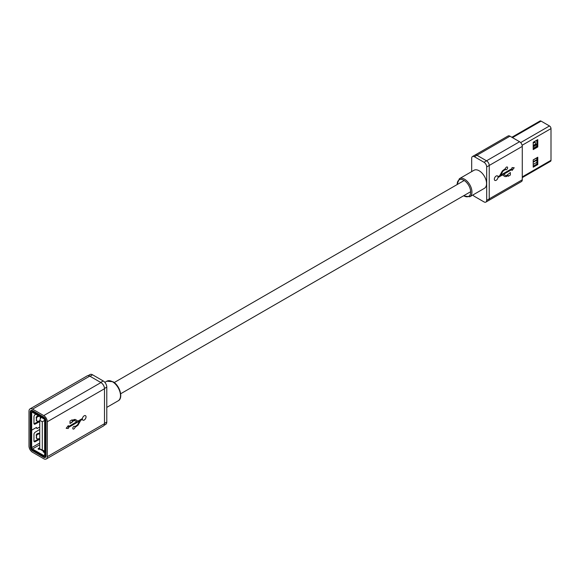 <?xml version="1.0" encoding="UTF-8"?>
<svg xmlns="http://www.w3.org/2000/svg" width="580" height="580" viewBox="0 0 580 580"><rect width="100%" height="100%" fill="white"/><g stroke="black" fill="none" stroke-linecap="round" stroke-linejoin="round"><path stroke-width="0.87" d="M88.153 375.63L90.031 374.542A5.032 2.907 60 0 1 92.553 374.796L103.225 380.959A5.032 2.907 60 0 1 106.785 387.121L106.785 422.051A5.032 2.907 60 0 1 105.741 424.357L104.117 425.292M92.553 374.796L90.009 376.26L100.688 382.423L103.225 380.959M73.087 429.048A1.552 0.899 120 0 0 74.892 427.482L77.995 425.198L80.707 420.37L82.411 419.384A2.603 1.501 120 0 0 82.904 420.166A2.603 1.501 120 0 0 85.507 418.666A2.603 1.501 120 0 0 85.507 415.664A2.603 1.501 120 0 0 83.687 416.179A2.603 1.501 120 0 0 82.411 418.513L77.901 421.116L75.393 419.471M77.901 421.116L75.429 419.5L74.117 419.5L72.203 420.609L72.203 419.789L70.02 421.044L70.02 423.538L74.117 420.362L76.879 421.711L68.338 426.641L68.338 425.589L66.178 428.323L68.338 428.497L68.338 427.511L79.663 420.971L77.452 424.908L74.914 426.684A1.552 0.899 120 0 0 74.653 426.358A1.552 0.899 120 0 0 73.457 426.778A1.552 0.899 120 0 0 72.775 428.337A1.552 0.899 120 0 0 73.102 429.055A1.552 0.899 120 0 0 74.921 427.496M43.747 458.744A5.032 2.907 -120 0 0 46.262 458.99A5.032 2.907 -120 0 0 47.299 456.685L47.299 421.754A5.032 2.907 -120 0 0 43.747 415.592L32.56 409.132A5.032 2.907 -120 0 0 30.044 408.885A5.032 2.907 -120 0 0 29 411.191L29 446.122A5.032 2.907 -120 0 0 32.56 452.284L43.747 458.744M46.262 458.99L103.457 425.966A5.032 2.907 -120 0 0 104.494 423.668L104.494 388.738A5.032 2.907 -120 0 0 100.942 382.568L89.755 376.115A5.032 2.907 -120 0 0 87.239 375.862L30.044 408.885M70.02 423.509L72.174 422.269L72.174 421.45L74.914 420.413M43.747 417.063L32.56 410.604A3.233 1.871 -120 0 0 30.943 410.444A3.233 1.871 -120 0 0 30.269 411.923L30.269 446.854A3.233 1.871 -120 0 0 32.56 450.82L43.747 457.272A3.233 1.871 -120 0 0 45.363 457.432A3.233 1.871 -120 0 0 46.03 455.952L46.03 421.022A3.233 1.871 -120 0 0 43.747 417.063M74.892 427.482L77.974 425.184L80.685 420.355L82.411 419.384M82.897 420.159A2.603 1.501 120 0 0 85.485 418.651A2.603 1.501 120 0 0 85.492 415.657M72.174 419.804L72.203 420.609M74.088 420.348L74.885 420.399L74.088 420.348M68.317 426.626L68.317 425.626M66.185 428.308L68.338 428.497M68.317 428.482L68.317 427.496L79.663 420.971M469.786 196.772L484.401 188.333A10.425 6.018 -120 0 0 485.997 179.981A10.425 6.018 -120 0 0 479.189 170.796A10.425 6.018 -120 0 0 473.976 170.281L459.36 178.72A10.425 6.018 60 0 1 464.573 179.234A10.425 6.018 60 0 1 471.38 188.42A10.425 6.018 60 0 1 469.786 196.772L463.442 195.873M486.685 166.938L489.23 165.467A3.813 2.197 -120 0 0 486.533 160.798L476.927 155.251A3.813 2.197 -120 0 0 475.02 155.063A3.813 2.197 60 0 1 476.927 155.251L486.533 160.798A3.813 2.197 60 0 1 489.23 165.467L489.23 198.868L489.23 165.467L522.275 146.392L522.275 179.793A3.813 2.197 60 0 1 521.485 181.54L488.44 200.615A3.813 2.197 -120 0 0 489.23 198.868A3.813 2.197 60 0 1 488.44 200.615L485.895 202.087A3.813 2.197 -120 0 0 486.685 200.339L486.685 166.938A3.813 2.197 -120 0 0 483.995 162.269L474.382 156.723A3.813 2.197 -120 0 0 472.475 156.535A3.813 2.197 -120 0 0 471.692 158.275L471.692 171.6M472.903 194.974A3.813 2.197 -120 0 0 474.382 196.344L483.995 201.898A3.813 2.197 -120 0 0 485.895 202.087M533.208 145.471L535.558 144.108L535.558 142.745L534.977 142.412A1.262 0.725 -60 0 1 535.122 142.542M536.891 143.202L536.768 144.159L533.208 146.211M535.558 144.108L535.558 142.745L534.347 142.47A1.262 0.725 -60 0 1 534.977 142.412M533.208 143.129L534.347 142.47M533.208 159.862L537.783 157.224L537.783 164.56L533.208 167.2L533.208 159.862M537.783 164.56L536.891 164.046L536.891 157.731M533.208 166.17L536.891 164.046M537.783 146.95L533.208 149.589L533.208 142.252L537.783 139.606L537.783 146.95L536.891 146.435L536.891 140.121M533.208 148.56L536.891 146.435M522.123 145.275L551 128.6L551 160.305A2.16 1.247 -120 0 1 550.55 161.291L522.275 177.618M551 128.6A2.16 1.247 -120 0 0 549.477 125.962L541.089 121.118A2.16 1.247 -120 0 0 540.009 121.01L511.857 137.264M536.768 140.346L536.891 140.708M536.891 140.266L533.208 142.397M533.208 146.798L536.891 144.674M536.891 146.138L533.208 148.27M533.208 160.007L536.891 157.883M533.208 161.769L536.891 159.645M536.891 160.08L533.208 162.212M533.208 164.408L536.891 162.284M508.182 175.465L506.267 176.574L504.919 176.559L506.267 176.574L508.182 175.465L508.182 176.291L510.357 175.029L510.357 172.535L506.267 175.711L503.498 174.37L512.038 169.44L512.038 170.484L514.206 167.75L512.038 167.576L512.038 168.57L500.714 175.109L502.925 171.165L505.47 169.389A1.552 0.899 120 0 0 505.731 169.715A1.552 0.899 120 0 0 506.927 169.295A1.552 0.899 120 0 0 507.601 167.736A1.552 0.899 120 0 0 507.283 167.025A1.552 0.899 120 0 0 505.463 168.577L502.382 170.882L499.67 175.711L497.974 176.69A2.603 1.501 120 0 0 497.473 175.907A2.603 1.501 120 0 0 494.878 177.407A2.603 1.501 120 0 0 494.878 180.409A2.603 1.501 120 0 0 496.697 179.894A2.603 1.501 120 0 0 497.974 177.56L502.483 174.957L504.984 176.603M505.724 169.715A1.552 0.899 120 0 0 506.927 169.295A1.552 0.899 120 0 0 507.601 167.736A1.552 0.899 120 0 0 507.283 167.025M472.475 156.535L508.065 135.988A3.813 2.197 60 0 1 509.972 136.177L519.578 141.723A3.813 2.197 60 0 1 522.275 146.392M506.267 175.711L503.498 174.362L512.038 169.44M500.714 175.109L502.925 171.165L505.47 169.389M512.038 170.476L514.199 167.75M508.182 176.284L510.357 175.029L510.357 172.535M494.87 180.409A2.603 1.501 120 0 0 496.697 179.887A2.603 1.501 120 0 0 497.974 177.56L502.483 174.957M497.974 176.69L497.974 176.69A2.603 1.501 120 0 0 497.473 175.907M41.057 417.266L39.745 420.297L42.304 421.769L44.631 420.42M44.631 451.008L39.745 448.905L39.745 420.297M42.304 421.769L42.304 450.385M39.745 427.018L37.265 428.446A0.718 0.413 -60 0 1 36.801 427.873L36.46 427.446L31.668 430.208L31.668 447.659A1.08 0.623 -120 0 0 32.429 448.978L43.87 455.583A1.08 0.623 -120 0 0 44.413 455.641A1.08 0.623 -120 0 0 44.631 455.148L44.631 420.217A1.08 0.623 -120 0 0 43.87 418.898L32.429 412.293A1.08 0.623 -120 0 0 31.893 412.235A1.08 0.623 -120 0 0 31.668 412.728L31.668 430.179L36.46 427.416L36.823 427.873A0.681 0.392 120 0 0 37.265 428.417L39.745 426.982M36.192 434.826L37.127 433.753L37.497 434.369L36.562 435.442L36.192 434.826L36.67 438.611L36.192 437.683M36.562 435.442L36.562 438.233L37.497 438.915L39.745 438.596M36.192 417.216L37.127 416.135L37.497 416.759L36.562 417.832L36.192 417.216L36.67 421L36.192 420.065M36.562 417.832L36.562 420.623L37.497 421.305L39.745 420.986M37.497 434.369L39.745 433.738M39.745 433.021L37.127 433.753M37.497 416.759L39.295 416.251M38.454 415.766L37.127 416.135M44.631 451.341L43.609 452.197M39.897 448.992L43.609 451.24L44.094 450.863M39.745 424.241A0.718 0.413 120 0 0 39.657 425.01L39.745 425.14M39.745 425.198L39.636 425.038A0.754 0.435 -60 0 1 39.745 424.197M31.668 430.179L30.907 429.744L30.907 412.293A2.16 1.247 60 0 1 31.356 411.3A2.16 1.247 60 0 1 32.429 411.409L43.87 418.013A2.16 1.247 60 0 1 45.399 420.659L45.399 455.583A2.16 1.247 60 0 1 44.95 456.576A2.16 1.247 60 0 1 43.87 456.467L32.429 449.863A2.16 1.247 60 0 1 30.907 447.224L30.928 429.758M39.745 421.638L35.184 424.089A1.798 1.037 -60 0 1 34.329 424.154A1.798 1.037 -60 0 1 33.959 423.327L33.959 416.81A1.798 1.037 -60 0 1 35.184 414.635L35.815 414.243M34.031 423.784A1.798 1.037 120 0 0 34.423 423.647L39.252 421.058M39.745 439.248L35.184 441.699A1.798 1.037 -60 0 1 34.329 441.764A1.798 1.037 -60 0 1 33.959 440.945L33.959 434.42A1.798 1.037 -60 0 1 35.184 432.245L39.745 429.425M39.745 448.572L38.548 449.268M39.81 449.05L39.643 449.217A0.899 0.522 180 0 1 38.679 449.311A0.899 0.522 180 0 1 38.142 448.833A0.899 0.522 180 0 1 38.403 448.471L39.745 447.695M43.609 451.24L39.81 449.13M44.631 452.197A0.899 0.522 180 0 1 43.703 452.226A0.899 0.522 180 0 1 43.224 451.769A0.899 0.522 180 0 1 43.456 451.421L43.609 451.327M30.907 429.773L31.668 430.208M34.031 441.402A1.798 1.037 120 0 0 34.423 441.264L39.252 438.668M106.843 381.205L112.955 381.72C119.879 385.337 123.562 398.351 118.168 400.816A11.324 6.539 -120 0 0 119.9 391.747A11.324 6.539 -120 0 0 112.505 381.763A11.324 6.539 -120 0 0 106.843 381.205L104.857 382.351M106.785 387.121L104.487 388.448M106.785 422.051L104.494 423.371M104.494 423.668L47.299 456.685M89.755 376.115L32.56 409.132M100.942 382.568L43.747 415.592M104.494 388.738L47.299 421.754M44.95 456.576L43.747 457.272M33.321 450.377L32.56 450.82M30.907 446.484L30.269 446.854M31.356 411.3L30.269 411.923M463.674 195.736A9.527 5.503 -120 0 0 463.935 195.895A9.527 5.503 -120 0 0 470.67 192.002A9.527 5.503 -120 0 0 463.935 180.337A9.527 5.503 -120 0 0 457.207 184.527M483.995 162.269L519.578 141.723M474.382 156.723L509.972 136.177M486.685 200.339L522.275 179.793M522.275 176.885L551 160.305M512.488 137.627L541.089 121.118M520.651 142.6L549.477 125.962M40.245 416.802L40.245 418.426M35.184 424.089L34.423 423.647M32.429 411.409L33.198 410.966M39.745 442.997L31.668 447.659M32.429 412.293L31.668 412.728M44.501 417.651L43.87 418.013M45.399 420.659L45.958 420.333M46.03 455.22L45.399 455.583M39.745 444.759L32.429 448.978M44.631 455.148L43.87 455.583M38.403 448.471L38.403 449.203M43.456 451.421L43.456 452.117M35.184 441.699L34.423 441.264M120.676 393.762L470.67 191.697M114.209 382.553L464.196 180.489M118.168 400.816L106.785 407.392M459.36 178.72L456.967 184.665"/></g></svg>

